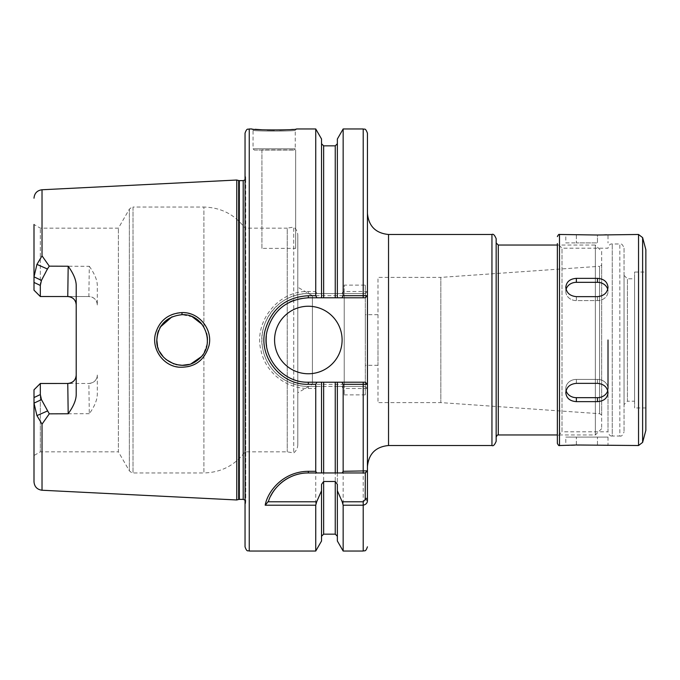 <?xml version="1.0" encoding="UTF-8"?>
<svg xmlns="http://www.w3.org/2000/svg" width="680" height="680" viewBox="0 0 680 680"><rect width="100%" height="100%" fill="white"/><g stroke="black" fill="none" stroke-linecap="round" stroke-linejoin="round"><path stroke-width="0.51" stroke-dasharray="3.4 2.55" d="M367.438 466.625L367.438 295.681L367.438 384.319L365.322 382.211L308.346 382.211A42.211 42.211 0 0 1 266.611 346.324M367.438 500.157L367.268 471.002M337.365 541L337.365 386.427L365.322 386.427L367.438 388.535L367.438 133.186M377.986 340L377.986 365.322L377.986 340M365.322 340L365.322 314.678L365.322 340M496.162 441.294L496.162 238.705M496.162 437.079L496.162 340M601.681 251.362L601.681 428.638L601.681 251.362L595.348 245.038L595.348 434.962L595.348 245.038L557.362 245.038M601.681 428.638L595.348 434.962L557.362 434.962M601.681 265.064L601.681 414.936L601.681 265.064L599.573 266.288L599.573 413.712L599.573 266.288L440.827 277.389L440.827 402.611L440.827 277.389L377.986 277.389L377.986 402.611L377.986 277.389M601.681 414.936L599.573 413.712L440.827 402.611L377.986 402.611M295.681 248.37L295.681 149.897L261.919 149.897L261.919 248.37L295.681 248.37L295.681 149.897M261.919 149.897L261.919 248.37M76.211 394.519L76.211 304.971M97.308 375.028L97.308 394.417C97.078 400.325 94.409 406.75 89.292 413.695L88.867 383.469C94.095 382.882 96.909 380.069 97.308 375.028A8.441 8.441 0 0 1 88.867 383.469L40.333 383.469L40.324 394.57L41.463 399.627L47.421 411.009L36.933 415.599L34 403.138L34 389.81L40.333 383.469L34 389.801L34 455.506L34 389.801L40.333 383.469L66.232 383.469M89.292 266.305C94.597 273.7 97.266 280.118 97.308 285.583L97.308 304.971A8.441 8.441 0 0 0 88.867 296.531L89.292 266.305L49.283 266.161L41.463 280.373L40.324 285.43L40.333 296.531L40.333 228.149L40.333 296.531L34 290.199L40.333 296.531L88.867 296.531L40.333 296.531L34 290.19L34 224.494L34 290.199L40.333 296.531M97.308 304.971C96.909 299.931 94.095 297.118 88.867 296.531L66.232 296.531M47.421 411.009L49.283 413.839L42.024 424.15L36.933 415.599M89.292 413.695L49.283 413.839M205.641 349.452L207.188 343.774L203.898 352.971L203.898 472.948L133.017 472.948C132.931 473.51 131.707 472.812 129.362 470.84L129.362 209.159L129.362 470.84L118.396 451.851L118.396 228.149L118.396 451.851L40.333 451.851L40.333 383.469L40.333 451.851L34 455.506M40.324 383.477L34 389.801M34 481.805L34 403.138L41.463 399.627M34 290.199L34 276.862L36.933 264.401L47.421 268.991M36.933 264.401L42.024 255.85L49.283 266.161M236.759 499.97L236.759 180.03M181.942 312.596C195.772 313.327 204.731 320.348 208.837 333.676C212.713 348.398 202.011 365.032 186.549 367.038C170.901 368.296 160.54 361.394 155.465 346.332C150.918 330.149 164.917 312.094 181.942 312.596L182.044 314.678C166.6 316.361 158.185 324.802 156.808 340.008C155.601 360.298 183.158 373.643 198.416 359.397C216.401 345.933 205.369 313.607 182.044 314.678M41.463 280.373L34 276.862L34 224.494L40.333 228.149L118.396 228.149L129.362 209.159C131.707 207.188 132.931 206.49 133.017 207.052L133.017 472.948L133.017 207.052L203.898 207.052L203.898 327.029L202.028 324.317M308.346 472.948L321.538 472.948L321.538 382.211M323.646 472.948L335.249 472.948M337.365 382.211L337.365 472.948L365.322 472.948L367.115 471.155M268.498 501.245A42.211 42.211 0 0 1 270.742 495.992M276.938 486.965A42.211 42.211 0 0 1 280.058 483.837M300.007 473.781A42.211 42.211 0 0 1 306.178 473.008M315.741 551.038L315.741 388.484L308.346 388.484C286.195 388.628 265.616 372.674 261.018 350.676C253.376 321.887 278.248 290.436 308.346 291.516L315.741 291.516L315.741 128.962M341.964 293.573L343.153 291.516L367.404 291.465L365.322 293.573L308.346 293.573C279.157 292.663 255.841 323.008 263.058 350.115C267.317 370.94 286.9 386.563 308.346 386.427L316.931 386.427L315.741 388.484M316.931 386.427L337.365 386.427L337.365 484.373M321.538 541L321.538 484.373M254.32 150.067L293.998 150.067L254.32 150.067L253.053 148.801L295.264 148.801L295.264 130.228C296.667 131.385 251.625 131.376 253.062 130.228C251.694 131.385 296.675 131.376 295.264 130.228L296.523 128.962L285.685 129.838M279.701 130.076L274.303 130.152M267.257 130.042L262.327 129.82M255.229 129.302L251.796 128.962L253.062 130.228L253.053 148.801L295.264 148.801L293.998 150.067M367.404 388.535L343.153 388.484L341.964 386.427M201.008 356.898L203.898 352.971C192.576 374.875 155.363 364.863 156.825 340C155.363 315.137 192.576 305.125 203.898 327.029L203.898 207.052C221 207.476 234.71 214.514 245.038 228.149L245.038 451.851L245.038 228.149L287.24 228.149L287.24 451.851L287.24 228.149L293.726 227.069L293.726 452.931L293.726 227.069C296.361 229.22 297.721 231.99 297.789 235.391L297.789 444.61L297.789 235.391M203.975 327.165L206.593 333.396M207.06 335.461L207.306 337.161M207.417 338.419L207.468 339.567M207.374 342.236L207.238 343.425M157.513 345.865L159.757 351.824M163.412 357.043L165.911 359.431M173.91 363.945L176.043 364.574M188.734 364.446L191.403 363.57M297.789 444.61C297.721 448.01 296.361 450.781 293.726 452.931L287.24 451.851L245.038 451.851C234.71 465.486 221 472.523 203.898 472.948L203.898 352.971L204.612 351.688M207.23 336.515L203.898 327.029M192.363 316.829L182.095 314.678M181.585 314.678L171.998 316.795M160.471 326.91L157.471 334.313M321.538 297.789L321.538 139M315.741 291.516L316.931 293.573M367.438 295.681L365.322 297.789M343.153 291.516L343.153 128.962M337.365 297.789L337.365 139M367.404 291.465L365.322 293.573L308.346 293.573A46.427 46.427 0 0 0 261.919 340A46.427 46.427 0 0 0 308.346 386.427L365.322 386.427L367.438 388.535L365.322 386.427M343.153 551.038L343.153 388.484M365.322 293.573L367.438 291.465M274.575 340A33.762 33.762 0 0 0 308.346 373.762A33.762 33.762 0 0 0 342.108 340A33.762 33.762 0 0 0 308.346 306.238A33.762 33.762 0 0 0 274.575 340M293.182 300.611A42.211 42.211 0 0 1 308.346 297.789L363.214 297.789M266.305 336.209A42.211 42.211 0 0 1 278.146 310.514M279.947 308.771A42.211 42.211 0 0 1 289.68 302.149M365.322 285.132L365.322 394.868L365.322 285.132L344.225 285.132L344.225 394.868L344.225 285.132M365.322 394.868L344.225 394.868M344.225 295.681L344.225 384.319L344.225 295.681L312.418 295.681L312.418 384.319L312.418 295.681L297.789 287.24L297.789 392.76L297.789 287.24M344.225 384.319L312.418 384.319L297.789 392.76M245.038 500.157L245.735 501.908L245.709 177.744L245.709 502.256L245.038 507.085L245.038 172.916L245.038 507.085M245.038 546.813L245.038 133.186M607.733 289.357A10.549 9.137 180 0 1 608.013 291.465L608.013 287.24C607.385 281.784 603.865 278.825 597.465 278.366L576.36 278.366C569.95 278.825 566.432 281.784 565.811 287.24C566.432 292.876 569.95 296.012 576.36 296.642L597.465 296.642C603.865 296.012 607.385 292.876 608.013 287.24L608.013 291.465A10.549 9.137 180 0 0 597.465 282.327L576.36 282.327A10.549 9.137 180 0 0 565.811 291.465A10.549 9.137 180 0 0 576.36 300.602L597.465 300.602A10.549 9.137 180 0 0 608.013 291.465A10.549 9.137 180 0 1 597.465 300.602L576.36 300.602A10.549 9.137 180 0 1 565.811 291.465A10.549 9.137 180 0 1 566.091 289.357M566.091 390.643A10.549 9.137 0 0 1 565.811 388.535A10.549 9.137 0 0 1 576.36 379.398L597.465 379.398A10.549 9.137 0 0 1 608.013 388.535L608.013 392.76C607.385 387.124 603.865 383.988 597.465 383.358L576.36 383.358C569.95 383.988 566.432 387.124 565.811 392.76C566.432 398.216 569.95 401.175 576.36 401.633L597.465 401.633C603.865 401.175 607.385 398.216 608.013 392.76L608.013 388.535A10.549 9.137 0 0 0 597.465 379.398L576.36 379.398A10.549 9.137 0 0 0 565.811 388.535A10.549 9.137 0 0 0 576.36 397.673L597.465 397.673A10.549 9.137 0 0 0 608.013 388.535A10.549 9.137 0 0 1 607.733 390.643M608.013 437.079L608.013 445.519L597.465 444.992L565.811 445.519L565.811 437.079L608.013 437.079L565.811 437.079M565.811 242.922L576.36 242.922L565.811 242.922L565.811 234.481L597.465 235.008L597.465 242.922L576.36 242.922L597.465 242.922L597.465 235.008L608.013 234.481L608.013 242.922M634.601 401.2L634.601 278.8L634.601 401.2L627.428 401.2L627.428 278.8L627.428 401.2L624.053 404.575L624.053 275.425L624.053 404.575M624.053 248.2L624.053 431.8L624.053 248.2C622.837 244.766 621.435 243.363 619.828 243.975L619.828 436.024L612.238 436.024L612.238 243.975L612.238 436.024C610.292 436.348 608.889 434.945 608.013 431.8L608.013 340M608.013 388.535L608.013 431.8L562.012 431.8L562.012 248.2L562.012 431.8L557.362 436.441L557.362 243.559L557.362 436.441M557.362 443.411L557.362 243.559L562.012 248.2L608.013 248.2C608.889 245.055 610.292 243.652 612.238 243.975L619.828 243.975L619.828 436.024C621.435 436.637 622.837 435.234 624.053 431.8M646 429.207L646 250.792M646 272.051L646 407.949L646 272.051L634.601 272.051L634.601 407.949L634.601 272.051M646 407.949L634.601 407.949M388.535 234.481L388.535 445.519M491.946 445.519L491.946 234.481M498.279 434.962L498.279 245.038M40.324 394.57L34 397.562M34 282.438L40.324 285.43M42.024 490.238L42.024 424.15M42.024 255.85L42.024 189.762M249.254 551.038L249.254 128.962M363.214 551.038L363.214 386.427M363.214 293.573L363.214 128.962M308.346 293.573L308.346 291.516M308.346 386.427L308.346 388.484M323.646 534.149L323.646 386.427M335.249 534.149L335.249 386.427M238.672 499.46L238.672 180.54M239.326 499.375L239.326 180.625M243.202 499.375L243.202 180.625M323.646 293.573L323.646 145.851M335.249 293.573L335.249 145.851M597.465 278.366L597.465 282.327M597.465 296.642L597.465 300.602L597.465 296.642M576.36 278.366L576.36 282.327M576.36 296.642L576.36 300.602L576.36 296.642M597.465 383.358L597.465 379.398L597.465 383.358M597.465 401.633L597.465 397.673M576.36 383.358L576.36 379.398L576.36 383.358M576.36 401.633L576.36 397.673M597.465 444.992L597.465 437.079L597.465 444.992M576.36 444.992L576.36 437.079L576.36 444.992M576.36 235.008L576.36 242.922L576.36 235.008M559.479 445.519L559.479 234.481M638.537 445.519L638.537 234.481M642.617 442.391L642.617 237.609M645.856 430.304L645.856 249.696M377.986 314.678L365.322 314.678M377.986 365.322L365.322 365.322M245.038 179.843L245.735 178.092L245.038 172.916M245.735 340L245.735 501.908L245.735 340M565.811 287.24L565.811 291.465L565.811 287.24M565.811 392.76L565.811 388.535L565.811 392.76M624.053 275.425L627.428 278.8L634.601 278.8"/><path stroke-width="1.02" d="M367.438 213.375L367.438 295.681L367.438 213.375C368.688 226.202 375.717 233.231 388.535 234.481L491.946 234.481L491.946 445.519L388.535 445.519L388.535 234.481M341.964 382.211L343.153 384.276L367.412 384.319L365.322 382.211L308.346 382.211C281.826 383.036 260.61 355.436 267.172 330.811C273.088 310.275 286.815 299.268 308.346 297.789L337.365 297.789L337.365 139L343.153 128.962L363.214 128.962C364.37 129.846 365.151 127.143 367.438 133.186L367.438 466.625C368.688 453.798 375.717 446.769 388.535 445.519M367.268 471.002L365.322 472.948L365.185 499.596L363.214 501.781L342.21 501.781L343.153 505.206L363.214 505.206C366.197 504.441 367.6 502.758 367.438 500.157L367.438 388.535M367.412 384.319L367.429 470.858M491.946 234.481C493.238 233.674 494.64 235.076 496.162 238.705L496.162 441.294C494.64 444.924 493.238 446.327 491.946 445.519M496.162 340L496.162 437.079C497.114 435.217 497.819 434.512 498.279 434.962L557.362 434.962M34 389.81L34 403.138L36.933 415.599L42.024 424.15L49.283 413.839L41.463 399.627L40.324 394.57L40.333 383.469L34 389.81L40.333 383.477L67.762 383.469C72.99 382.882 75.803 380.069 76.211 375.028A8.441 8.441 0 0 1 67.762 383.469L68.187 413.772C73.499 406.385 76.168 399.976 76.211 394.519L76.211 285.473C76.168 280.024 73.499 273.615 68.187 266.228L67.762 296.531C72.99 297.118 75.803 299.931 76.211 304.971A8.441 8.441 0 0 0 67.762 296.531L40.333 296.531L40.324 285.43L41.463 280.373L47.421 268.991L36.933 264.401L34 276.862L34 290.199L40.333 296.531L34 290.199M36.933 415.599L47.421 411.009M41.463 399.627L34 403.138L34 481.805C34.442 486.736 37.12 489.549 42.024 490.238L236.759 499.97L236.759 180.03L42.024 189.762L42.024 255.85L36.933 264.401M55.148 383.469L40.333 383.469M47.421 268.991L49.283 266.161L42.024 255.85M40.324 296.523L55.148 296.531M68.187 266.228L49.283 266.161M49.283 413.839L68.187 413.772M181.942 312.596C168.054 313.574 159.18 320.798 155.32 334.262C151.682 349.061 162.962 365.559 178.517 367.157C194.157 367.99 204.306 360.85 208.964 345.738C213.061 329.392 198.883 311.848 181.942 312.596L182.044 314.678C205.351 313.599 216.418 345.933 198.424 359.397C183.167 373.651 155.593 360.306 156.799 340.008C158.185 324.802 166.6 316.353 182.044 314.678M34 224.494L34 276.862L41.463 280.373M268.498 501.245C271.873 489.311 286.764 472.863 308.346 472.948L316.685 472.948L315.741 471.308L308.346 471.308C282.293 471.58 267.333 492.286 265.192 505.206L268.506 501.245M265.192 505.206L315.741 505.206L316.685 501.781L267.886 501.781M342.21 501.781L337.365 490.748L337.365 484.373L335.249 481.491L323.646 481.491L321.538 484.373L321.538 490.748L316.685 501.781M316.685 472.948L365.322 472.948M270.742 495.992A42.211 42.211 0 0 1 276.938 486.965M280.058 483.837A42.211 42.211 0 0 1 300.007 473.781M306.178 473.008A42.211 42.211 0 0 1 308.346 472.948L308.346 471.308M315.741 505.206L315.741 551.038L249.254 551.038C248.004 550.222 247.044 552.585 245.038 546.813L245.038 133.186C247.044 127.415 248.004 129.778 249.254 128.962L249.254 551.038M321.538 490.748L321.538 541L315.741 551.038M249.254 128.962L251.796 128.962C250.418 130.254 297.874 130.254 296.523 128.962L315.741 128.962L315.741 295.724L308.346 295.724C285.931 297.126 271.532 308.635 265.132 330.259C258.153 356.524 280.874 385.262 308.346 384.276L315.741 384.276L315.741 471.308M285.685 129.838L279.701 130.076M274.303 130.152L267.257 130.042M262.327 129.82L255.229 129.302M367.438 470.849L343.153 471.308L342.21 472.948M343.153 384.276L343.153 471.308M337.365 382.211L337.365 472.948L335.249 472.948L335.249 382.211M321.538 382.211L321.538 472.948L323.646 472.948L323.646 382.211M315.741 384.276L316.931 382.211M206.593 333.396L207.06 335.461M207.306 337.161L207.417 338.419M207.238 343.425L207.374 342.236M157.471 334.313L156.825 340L157.513 345.865M159.757 351.824L163.412 357.043M165.911 359.431L173.91 363.945M176.043 364.574L182.146 365.322L188.734 364.446M191.403 363.57L201.008 356.898M204.612 351.688L205.641 349.452M207.468 340L207.23 336.515M202.028 324.317L192.363 316.829M182.095 314.678L181.585 314.678M171.998 316.795L160.471 326.91M316.931 297.789L315.741 295.724M315.741 128.962L321.538 139L321.538 297.789M343.153 295.724L341.964 297.789L365.322 297.789L367.412 295.681L343.153 295.724L343.153 128.962M367.412 295.681L365.322 297.789L363.214 297.789L363.214 128.962M337.365 297.789L341.964 297.789M365.322 382.211L367.438 384.319M343.153 505.206L343.153 551.038L363.214 551.038C364.497 550.222 365.466 552.551 367.438 546.813M337.365 490.748L337.365 541L343.153 551.038M274.575 340A33.762 33.762 0 0 1 308.346 306.238A33.762 33.762 0 0 1 342.108 340A33.762 33.762 0 0 1 308.346 373.762A33.762 33.762 0 0 1 274.575 340M266.611 346.324A42.211 42.211 0 0 1 266.305 336.209M278.146 310.514A42.211 42.211 0 0 1 279.947 308.771M289.68 302.149A42.211 42.211 0 0 1 293.182 300.611M236.759 180.03L238.672 180.54L238.672 499.46L236.759 499.97M243.202 499.375L239.326 499.375L239.326 180.625L243.202 180.625L243.202 499.375L245.038 500.157M559.479 445.519L576.36 444.992L638.537 445.519L638.537 234.481L597.465 235.008L559.479 234.481L559.479 445.519C559.037 445.978 558.331 445.272 557.362 443.411L557.362 243.559M608.013 392.76C607.385 398.216 603.865 401.175 597.465 401.633L576.36 401.633C569.95 401.175 566.432 398.216 565.811 392.76C566.432 387.124 569.95 383.988 576.36 383.358L597.465 383.358C603.865 383.988 607.385 387.124 608.013 392.76M607.733 390.643A10.549 9.137 0 0 1 597.465 397.673L576.36 397.673A10.549 9.137 0 0 1 566.091 390.643M608.013 287.24C607.385 292.876 603.865 296.012 597.465 296.642L576.36 296.642C569.95 296.012 566.432 292.876 565.811 287.24C566.432 281.784 569.95 278.825 576.36 278.366L597.465 278.366C603.865 278.825 607.385 281.784 608.013 287.24M566.091 289.357A10.549 9.137 180 0 1 576.36 282.327L597.465 282.327A10.549 9.137 180 0 1 607.733 289.357M608.013 340L608.013 388.535M642.617 442.391L642.617 237.609L645.856 249.696L645.856 430.304L642.617 442.391L638.537 445.519M645.856 249.696L645.856 430.304M496.162 242.922L498.279 245.038L498.279 434.962M34 397.562L40.324 394.57M40.324 285.43L34 282.438M42.024 424.15L42.024 490.238M363.214 472.948L363.214 382.211M365.185 472.948L367.115 471.155M365.322 498.414L367.438 498.414M367.438 500.157L365.185 499.596M363.214 501.781L363.214 551.038M308.346 382.211L308.346 384.276M308.346 297.789L308.346 295.724M323.646 481.491L323.646 534.149L321.538 536.265M335.249 481.491L335.249 534.149L337.365 536.265M321.538 143.735L323.646 145.851L323.646 297.789M323.646 145.851L335.249 145.851L335.249 297.789M597.465 401.633L597.465 397.673M576.36 401.633L576.36 397.673M597.465 278.366L597.465 282.327M576.36 278.366L576.36 282.327M498.279 245.038L557.362 245.038M42.024 189.762C37.12 190.451 34.442 193.264 34 198.194M323.646 534.149L335.249 534.149M238.672 499.46L239.326 499.375M238.672 180.54L239.326 180.625M243.202 180.625L245.038 179.843M335.249 145.851L337.365 143.735M559.479 234.481C559.037 234.022 558.331 234.727 557.362 236.589M642.617 237.609L638.537 234.481"/></g></svg>
